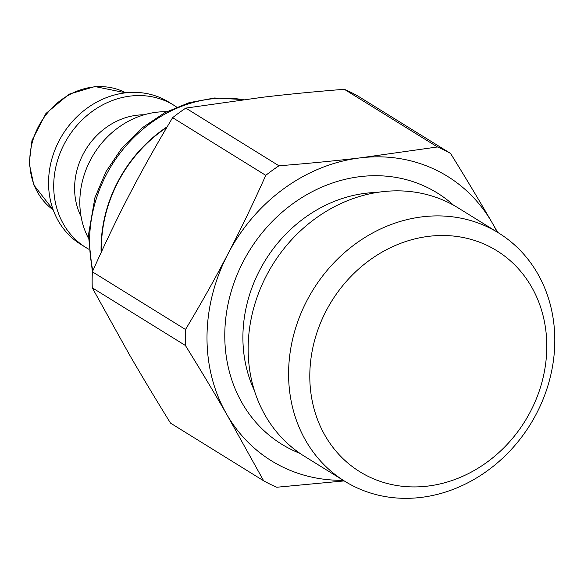 <?xml version="1.0" encoding="UTF-8"?>
<svg xmlns="http://www.w3.org/2000/svg" width="584" height="584" viewBox="0 0 584 584"><rect width="100%" height="100%" fill="white"/><g stroke="black" fill="none" stroke-linecap="round" stroke-linejoin="round"><path stroke-width="0.88" d="M497.678 232.381L492.013 222.526C479.778 201.349 465.952 178.31 450.534 153.41L357.401 95.725A188.53 164.958 -58.2 0 0 344.319 89.294L437.46 146.971L360.547 157.833C335.749 160.79 308.549 163.44 278.948 165.79L185.807 108.106L262.72 97.251C287.518 94.294 314.718 91.644 344.319 89.294M265.764 175.346C253.149 203.575 240.557 229.746 227.979 253.872C215.43 278.006 201.276 303.213 185.515 329.493L92.374 271.808C104.981 243.579 117.581 217.409 130.152 193.282C142.7 169.148 156.855 143.941 172.623 117.661L265.764 175.346A188.53 164.958 -58.2 0 1 278.948 165.79M185.405 345.48C200.816 370.387 214.642 393.426 226.877 414.596L263.669 480.814L170.528 423.13C155.11 398.23 141.284 375.191 129.049 354.013L92.265 287.803L185.405 345.48A188.53 164.958 -58.2 0 1 185.515 329.493M92.265 287.803A188.53 164.958 -58.2 0 1 92.374 271.808M172.623 117.661A188.53 164.958 -58.2 0 1 185.807 108.106M344.202 480.909L276.743 487.246A188.53 164.958 -58.2 0 1 263.669 480.814M437.46 146.971A188.53 164.958 -58.2 0 1 450.534 153.41M343.209 480.296A167.272 146.358 -58.2 0 1 226.877 414.596A167.272 146.358 -58.2 0 1 227.979 253.872A167.272 146.358 -58.2 0 1 360.547 157.833A167.272 146.358 -58.2 0 1 492.013 222.526A167.272 146.358 -58.2 0 1 496.999 231.965M427.444 486.136A130.02 113.763 -58.2 0 1 326.113 310.922A130.02 113.763 -58.2 0 1 531.345 286.554A130.02 113.763 -58.2 0 1 427.444 486.136M420.736 497.451A146.051 127.787 121.8 0 0 548.391 384.097A146.051 127.787 121.8 0 0 498.597 232.95A146.051 127.787 121.8 0 0 313.06 289.832A146.051 127.787 121.8 0 0 344.801 481.282A146.051 127.787 121.8 0 0 420.736 497.451M344.801 481.282L304.352 456.228A146.051 127.787 -58.2 0 1 272.604 264.786A146.051 127.787 -58.2 0 1 458.148 207.897L498.597 232.95M299.884 453.315A147.759 129.283 -58.2 0 1 249.536 250.492A147.759 129.283 -58.2 0 1 453.542 205.196M101.419 251.916A132.072 115.559 -58.2 0 1 166.849 127.37M167.214 126.75A132.422 115.866 121.8 0 0 101.12 252.565M166.593 111.741A83.636 73.183 121.8 0 0 93.827 154.066A83.636 73.183 121.8 0 0 88.359 238.068M176.66 107.084A83.636 73.183 121.8 0 0 173.974 105.324L168.812 102.127A83.636 73.183 121.8 0 0 62.561 134.7A83.636 73.183 121.8 0 0 80.738 244.331L85.899 247.528A83.636 73.183 121.8 0 0 88.673 249.156M173.974 105.324A83.636 73.183 121.8 0 0 67.722 137.897A83.636 73.183 121.8 0 0 85.899 247.528M144.08 114.807A67.956 59.459 121.8 0 0 85.987 149.205A67.956 59.459 121.8 0 0 81.074 216.547M254.383 390.514A134.065 117.304 -58.2 0 1 265.355 260.289A134.065 117.304 -58.2 0 1 377.052 192.45M92.907 270.626A132.422 115.866 -58.2 0 1 243.119 99.689M53.21 209.911A69 60.371 -58.2 0 1 41.318 121.545A69 60.371 -58.2 0 1 125.728 92.82L94.907 86.549L68.97 94.214L45.924 113.5L31.967 140.525L29.2 163.301L33.806 184.975L53.217 209.919M92.367 271.903L88.425 235.104L94.937 197.64L105.996 171.63L121.822 148.117L141.7 128.173L164.746 112.705L189.158 102.667L214.547 97.988L243.849 99.594"/></g></svg>
